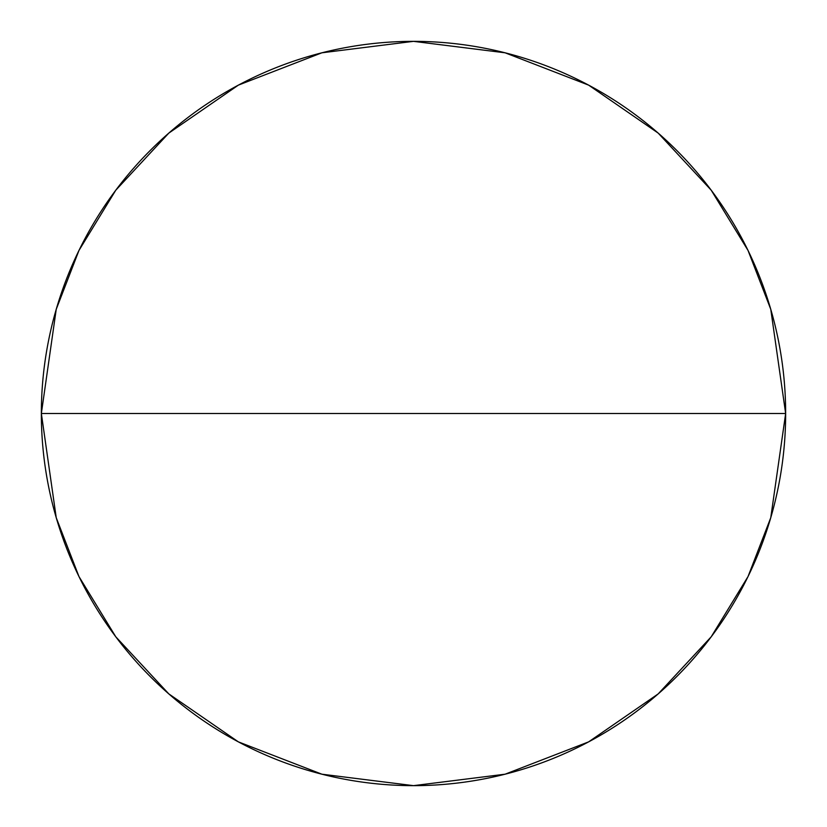 <?xml version="1.0" encoding="UTF-8"?>
<svg xmlns="http://www.w3.org/2000/svg" width="827" height="827" viewBox="0 0 827 827"><rect width="100%" height="100%" fill="white"/><g stroke="black" fill="none" stroke-linecap="round" stroke-linejoin="round"><path stroke-width="1.24" d="M413.5 41.35L321.889 52.804L238.372 85.129L168.801 133.116L115.78 190.21L78.978 250.426L56.236 309.298L41.35 413.5L785.65 413.5L770.764 309.298L748.021 250.426L711.22 190.21L658.199 133.116L588.628 85.129L505.111 52.804L413.5 41.35A372.15 372.15 0 0 1 785.65 413.5A372.15 372.15 0 0 1 413.5 785.65L505.111 774.196L588.628 741.871L658.199 693.884L711.22 636.79L748.021 576.574L770.764 517.702L785.65 413.5L41.35 413.5L56.236 517.702L78.978 576.574L115.78 636.79L168.801 693.884L238.372 741.871L321.889 774.196L413.5 785.65A372.15 372.15 0 0 1 41.35 413.5A372.15 372.15 0 0 1 413.5 41.35"/></g></svg>
